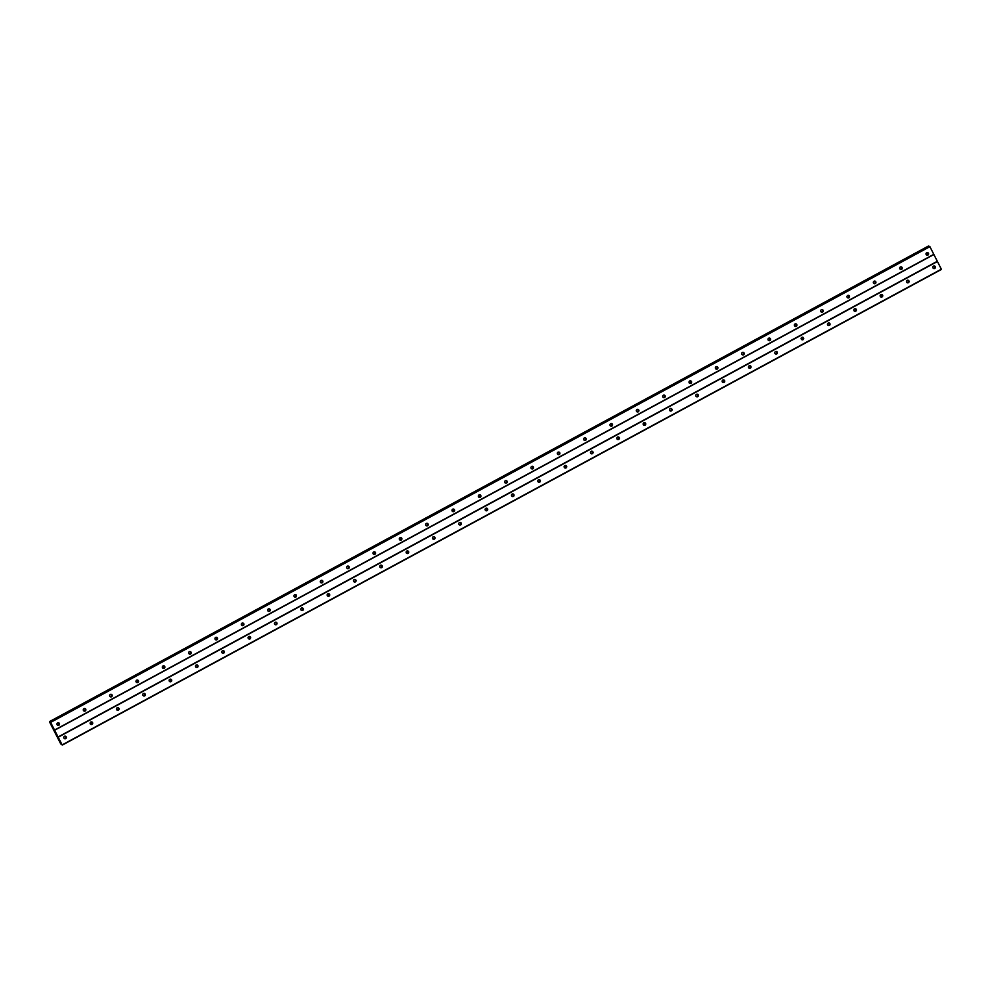 <?xml version="1.0" encoding="UTF-8"?>
<svg xmlns="http://www.w3.org/2000/svg" width="991" height="991" viewBox="0 0 991 991"><rect width="100%" height="100%" fill="white"/><g stroke="black" fill="none" stroke-linecap="round" stroke-linejoin="round"><path stroke-width="1.49" d="M927.898 255.083A1.325 1.301 -74.8 0 1 926.015 254.068A1.325 1.301 -74.8 0 1 927.65 252.631A1.325 1.301 -74.8 0 1 927.898 255.083M927.229 252.594A1.325 1.301 -74.8 0 1 926.573 255.009M901.562 269.329A1.325 1.301 -74.8 0 1 899.679 268.313A1.325 1.301 -74.8 0 1 901.315 266.876A1.325 1.301 -74.8 0 1 901.562 269.329M900.893 266.839A1.325 1.301 -74.8 0 1 900.237 269.267M875.226 283.575A1.325 1.301 -74.8 0 1 873.344 282.559A1.325 1.301 -74.8 0 1 874.979 281.122A1.325 1.301 -74.8 0 1 875.226 283.575M874.558 281.085A1.325 1.301 -74.8 0 1 873.901 283.513M848.891 297.82A1.325 1.301 -74.8 0 1 847.008 296.805A1.325 1.301 -74.8 0 1 848.643 295.38A1.325 1.301 -74.8 0 1 848.891 297.82M848.222 295.33A1.325 1.301 -74.8 0 1 847.565 297.758M822.555 312.078A1.325 1.301 -74.8 0 1 820.672 311.05A1.325 1.301 -74.8 0 1 822.307 309.626A1.325 1.301 -74.8 0 1 822.555 312.078M821.886 309.576A1.325 1.301 -74.8 0 1 821.229 312.004M796.219 326.324A1.325 1.301 -74.8 0 1 794.336 325.308A1.325 1.301 -74.8 0 1 795.971 323.871A1.325 1.301 -74.8 0 1 796.219 326.324M795.55 323.834A1.325 1.301 -74.8 0 1 794.893 326.25M769.883 340.57A1.325 1.301 -74.8 0 1 768 339.554A1.325 1.301 -74.8 0 1 769.635 338.117A1.325 1.301 -74.8 0 1 769.883 340.57M769.214 338.08A1.325 1.301 -74.8 0 1 768.558 340.508M743.56 354.815A1.325 1.301 -74.8 0 1 741.664 353.799A1.325 1.301 -74.8 0 1 743.3 352.362A1.325 1.301 -74.8 0 1 743.56 354.815M742.891 352.325A1.325 1.301 -74.8 0 1 742.222 354.753M717.224 369.061A1.325 1.301 -74.8 0 1 715.329 368.045A1.325 1.301 -74.8 0 1 716.976 366.62A1.325 1.301 -74.8 0 1 717.224 369.061M716.555 366.571A1.325 1.301 -74.8 0 1 715.886 368.999M690.888 383.306A1.325 1.301 -74.8 0 1 688.993 382.291A1.325 1.301 -74.8 0 1 690.64 380.866A1.325 1.301 -74.8 0 1 690.888 383.306M690.219 380.817A1.325 1.301 -74.8 0 1 689.563 383.244M664.552 397.564A1.325 1.301 -74.8 0 1 662.669 396.549A1.325 1.301 -74.8 0 1 664.304 395.112A1.325 1.301 -74.8 0 1 664.552 397.564M663.883 395.075A1.325 1.301 -74.8 0 1 663.227 397.49M638.216 411.81A1.325 1.301 -74.8 0 1 636.333 410.794A1.325 1.301 -74.8 0 1 637.969 409.357A1.325 1.301 -74.8 0 1 638.216 411.81M637.547 409.32A1.325 1.301 -74.8 0 1 636.891 411.748M611.881 426.056A1.325 1.301 -74.8 0 1 609.998 425.04A1.325 1.301 -74.8 0 1 611.633 423.603A1.325 1.301 -74.8 0 1 611.881 426.056M611.212 423.566A1.325 1.301 -74.8 0 1 610.555 425.994M585.545 440.301A1.325 1.301 -74.8 0 1 583.662 439.286A1.325 1.301 -74.8 0 1 585.297 437.849A1.325 1.301 -74.8 0 1 585.545 440.301M584.876 437.811A1.325 1.301 -74.8 0 1 584.219 440.239M559.209 454.547A1.325 1.301 -74.8 0 1 557.326 453.531A1.325 1.301 -74.8 0 1 558.961 452.107A1.325 1.301 -74.8 0 1 559.209 454.547M558.54 452.057A1.325 1.301 -74.8 0 1 557.883 454.485M532.873 468.805A1.325 1.301 -74.8 0 1 530.99 467.789A1.325 1.301 -74.8 0 1 532.625 466.352A1.325 1.301 -74.8 0 1 532.873 468.805M532.204 466.315A1.325 1.301 -74.8 0 1 531.548 468.731M506.537 483.051A1.325 1.301 -74.8 0 1 504.654 482.035A1.325 1.301 -74.8 0 1 506.29 480.598A1.325 1.301 -74.8 0 1 506.537 483.051M505.868 480.561A1.325 1.301 -74.8 0 1 505.212 482.989M480.214 497.296A1.325 1.301 -74.8 0 1 478.319 496.28A1.325 1.301 -74.8 0 1 479.966 494.843A1.325 1.301 -74.8 0 1 480.214 497.296M479.545 494.806A1.325 1.301 -74.8 0 1 478.876 497.234M453.878 511.542A1.325 1.301 -74.8 0 1 451.983 510.526A1.325 1.301 -74.8 0 1 453.63 509.089A1.325 1.301 -74.8 0 1 453.878 511.542M453.209 509.052A1.325 1.301 -74.8 0 1 452.553 511.48M427.542 525.787A1.325 1.301 -74.8 0 1 425.659 524.772A1.325 1.301 -74.8 0 1 427.294 523.347A1.325 1.301 -74.8 0 1 427.542 525.787M426.873 523.298A1.325 1.301 -74.8 0 1 426.217 525.726M401.206 540.045A1.325 1.301 -74.8 0 1 399.323 539.03A1.325 1.301 -74.8 0 1 400.959 537.593A1.325 1.301 -74.8 0 1 401.206 540.045M400.537 537.556A1.325 1.301 -74.8 0 1 399.881 539.971M374.871 554.291A1.325 1.301 -74.8 0 1 372.988 553.275A1.325 1.301 -74.8 0 1 374.623 551.838A1.325 1.301 -74.8 0 1 374.871 554.291M374.202 551.801A1.325 1.301 -74.8 0 1 373.545 554.229M348.535 568.537A1.325 1.301 -74.8 0 1 346.652 567.521A1.325 1.301 -74.8 0 1 348.287 566.084A1.325 1.301 -74.8 0 1 348.535 568.537M347.866 566.047A1.325 1.301 -74.8 0 1 347.209 568.475M322.199 582.782A1.325 1.301 -74.8 0 1 320.316 581.767A1.325 1.301 -74.8 0 1 321.951 580.33A1.325 1.301 -74.8 0 1 322.199 582.782M321.53 580.292A1.325 1.301 -74.8 0 1 320.873 582.72M295.863 597.028A1.325 1.301 -74.8 0 1 293.98 596.012A1.325 1.301 -74.8 0 1 295.615 594.588A1.325 1.301 -74.8 0 1 295.863 597.028M295.194 594.538A1.325 1.301 -74.8 0 1 294.538 596.966M269.527 611.286A1.325 1.301 -74.8 0 1 267.644 610.27A1.325 1.301 -74.8 0 1 269.279 608.833A1.325 1.301 -74.8 0 1 269.527 611.286M268.858 608.796A1.325 1.301 -74.8 0 1 268.202 611.212M243.204 625.532A1.325 1.301 -74.8 0 1 241.309 624.516A1.325 1.301 -74.8 0 1 242.956 623.079A1.325 1.301 -74.8 0 1 243.204 625.532M242.535 623.042A1.325 1.301 -74.8 0 1 241.866 625.47M216.868 639.777A1.325 1.301 -74.8 0 1 214.973 638.761A1.325 1.301 -74.8 0 1 216.62 637.324A1.325 1.301 -74.8 0 1 216.868 639.777M216.199 637.287A1.325 1.301 -74.8 0 1 215.53 639.715M190.532 654.023A1.325 1.301 -74.8 0 1 188.649 653.007A1.325 1.301 -74.8 0 1 190.284 651.57A1.325 1.301 -74.8 0 1 190.532 654.023M189.863 651.533A1.325 1.301 -74.8 0 1 189.207 653.961M164.196 668.268A1.325 1.301 -74.8 0 1 162.313 667.253A1.325 1.301 -74.8 0 1 163.949 665.828A1.325 1.301 -74.8 0 1 164.196 668.268M163.527 665.779A1.325 1.301 -74.8 0 1 162.871 668.207M137.86 682.526A1.325 1.301 -74.8 0 1 135.978 681.511A1.325 1.301 -74.8 0 1 137.613 680.074A1.325 1.301 -74.8 0 1 137.86 682.526M137.192 680.037A1.325 1.301 -74.8 0 1 136.535 682.452M111.525 696.772A1.325 1.301 -74.8 0 1 109.642 695.756A1.325 1.301 -74.8 0 1 111.277 694.319A1.325 1.301 -74.8 0 1 111.525 696.772M110.856 694.282A1.325 1.301 -74.8 0 1 110.199 696.71M85.189 711.018A1.325 1.301 -74.8 0 1 83.306 710.002A1.325 1.301 -74.8 0 1 84.941 708.565A1.325 1.301 -74.8 0 1 85.189 711.018M84.52 708.528A1.325 1.301 -74.8 0 1 83.863 710.956M58.853 725.263A1.325 1.301 -74.8 0 1 56.97 724.248A1.325 1.301 -74.8 0 1 58.605 722.811A1.325 1.301 -74.8 0 1 58.853 725.263M58.184 722.773A1.325 1.301 -74.8 0 1 57.528 725.201M934.699 268.45A1.325 1.301 -74.8 0 1 932.816 267.421A1.325 1.301 -74.8 0 1 934.451 265.997A1.325 1.301 -74.8 0 1 934.699 268.45M934.03 265.947A1.325 1.301 -74.8 0 1 933.373 268.375M908.375 282.695A1.325 1.301 -74.8 0 1 906.48 281.679A1.325 1.301 -74.8 0 1 908.128 280.242A1.325 1.301 -74.8 0 1 908.375 282.695M907.706 280.205A1.325 1.301 -74.8 0 1 907.038 282.621M882.04 296.941A1.325 1.301 -74.8 0 1 880.144 295.925A1.325 1.301 -74.8 0 1 881.792 294.488A1.325 1.301 -74.8 0 1 882.04 296.941M881.371 294.451A1.325 1.301 -74.8 0 1 880.702 296.879M855.704 311.186A1.325 1.301 -74.8 0 1 853.821 310.171A1.325 1.301 -74.8 0 1 855.456 308.734A1.325 1.301 -74.8 0 1 855.704 311.186M855.035 308.697A1.325 1.301 -74.8 0 1 854.378 311.124M829.368 325.432A1.325 1.301 -74.8 0 1 827.485 324.416A1.325 1.301 -74.8 0 1 829.12 322.979A1.325 1.301 -74.8 0 1 829.368 325.432M828.699 322.942A1.325 1.301 -74.8 0 1 828.042 325.37M803.032 339.678A1.325 1.301 -74.8 0 1 801.149 338.662A1.325 1.301 -74.8 0 1 802.784 337.237A1.325 1.301 -74.8 0 1 803.032 339.678M802.363 337.188A1.325 1.301 -74.8 0 1 801.707 339.616M776.696 353.936A1.325 1.301 -74.8 0 1 774.813 352.92A1.325 1.301 -74.8 0 1 776.448 351.483A1.325 1.301 -74.8 0 1 776.696 353.936M776.027 351.446A1.325 1.301 -74.8 0 1 775.371 353.861M750.36 368.181A1.325 1.301 -74.8 0 1 748.478 367.165A1.325 1.301 -74.8 0 1 750.113 365.729A1.325 1.301 -74.8 0 1 750.36 368.181M749.692 365.691A1.325 1.301 -74.8 0 1 749.035 368.119M724.025 382.427A1.325 1.301 -74.8 0 1 722.142 381.411A1.325 1.301 -74.8 0 1 723.777 379.974A1.325 1.301 -74.8 0 1 724.025 382.427M723.356 379.937A1.325 1.301 -74.8 0 1 722.699 382.365M697.689 396.673A1.325 1.301 -74.8 0 1 695.806 395.657A1.325 1.301 -74.8 0 1 697.441 394.22A1.325 1.301 -74.8 0 1 697.689 396.673M697.02 394.183A1.325 1.301 -74.8 0 1 696.363 396.611M671.353 410.918A1.325 1.301 -74.8 0 1 669.47 409.902A1.325 1.301 -74.8 0 1 671.105 408.478A1.325 1.301 -74.8 0 1 671.353 410.918M670.696 408.428A1.325 1.301 -74.8 0 1 670.027 410.856M645.03 425.176A1.325 1.301 -74.8 0 1 643.134 424.16A1.325 1.301 -74.8 0 1 644.782 422.723A1.325 1.301 -74.8 0 1 645.03 425.176M644.361 422.686A1.325 1.301 -74.8 0 1 643.692 425.102M618.694 439.422A1.325 1.301 -74.8 0 1 616.798 438.406A1.325 1.301 -74.8 0 1 618.446 436.969A1.325 1.301 -74.8 0 1 618.694 439.422M618.025 436.932A1.325 1.301 -74.8 0 1 617.368 439.36M592.358 453.667A1.325 1.301 -74.8 0 1 590.475 452.652A1.325 1.301 -74.8 0 1 592.11 451.215A1.325 1.301 -74.8 0 1 592.358 453.667M591.689 451.178A1.325 1.301 -74.8 0 1 591.032 453.605M566.022 467.913A1.325 1.301 -74.8 0 1 564.139 466.897A1.325 1.301 -74.8 0 1 565.774 465.46A1.325 1.301 -74.8 0 1 566.022 467.913M565.353 465.423A1.325 1.301 -74.8 0 1 564.697 467.851M539.686 482.159A1.325 1.301 -74.8 0 1 537.803 481.143A1.325 1.301 -74.8 0 1 539.438 479.718A1.325 1.301 -74.8 0 1 539.686 482.159M539.017 479.669A1.325 1.301 -74.8 0 1 538.361 482.097M513.35 496.417A1.325 1.301 -74.8 0 1 511.467 495.401A1.325 1.301 -74.8 0 1 513.103 493.964A1.325 1.301 -74.8 0 1 513.35 496.417M512.681 493.927A1.325 1.301 -74.8 0 1 512.025 496.342M487.015 510.662A1.325 1.301 -74.8 0 1 485.132 509.647A1.325 1.301 -74.8 0 1 486.767 508.21A1.325 1.301 -74.8 0 1 487.015 510.662M486.346 508.172A1.325 1.301 -74.8 0 1 485.689 510.6M460.679 524.908A1.325 1.301 -74.8 0 1 458.796 523.892A1.325 1.301 -74.8 0 1 460.431 522.455A1.325 1.301 -74.8 0 1 460.679 524.908M460.01 522.418A1.325 1.301 -74.8 0 1 459.353 524.846M434.343 539.154A1.325 1.301 -74.8 0 1 432.46 538.138A1.325 1.301 -74.8 0 1 434.095 536.701A1.325 1.301 -74.8 0 1 434.343 539.154M433.674 536.664A1.325 1.301 -74.8 0 1 433.017 539.092M408.019 553.399A1.325 1.301 -74.8 0 1 406.124 552.383A1.325 1.301 -74.8 0 1 407.772 550.959A1.325 1.301 -74.8 0 1 408.019 553.399M407.351 550.909A1.325 1.301 -74.8 0 1 406.682 553.337M381.684 567.657A1.325 1.301 -74.8 0 1 379.788 566.641A1.325 1.301 -74.8 0 1 381.436 565.204A1.325 1.301 -74.8 0 1 381.684 567.657M381.015 565.167A1.325 1.301 -74.8 0 1 380.358 567.583M355.348 581.903A1.325 1.301 -74.8 0 1 353.465 580.887A1.325 1.301 -74.8 0 1 355.1 579.45A1.325 1.301 -74.8 0 1 355.348 581.903M354.679 579.413A1.325 1.301 -74.8 0 1 354.022 581.841M329.012 596.148A1.325 1.301 -74.8 0 1 327.129 595.133A1.325 1.301 -74.8 0 1 328.764 593.696A1.325 1.301 -74.8 0 1 329.012 596.148M328.343 593.659A1.325 1.301 -74.8 0 1 327.687 596.087M302.676 610.394A1.325 1.301 -74.8 0 1 300.793 609.378A1.325 1.301 -74.8 0 1 302.428 607.941A1.325 1.301 -74.8 0 1 302.676 610.394M302.007 607.904A1.325 1.301 -74.8 0 1 301.351 610.332M276.34 624.64A1.325 1.301 -74.8 0 1 274.457 623.624A1.325 1.301 -74.8 0 1 276.093 622.199A1.325 1.301 -74.8 0 1 276.34 624.64M275.671 622.15A1.325 1.301 -74.8 0 1 275.015 624.578M250.005 638.898A1.325 1.301 -74.8 0 1 248.122 637.882A1.325 1.301 -74.8 0 1 249.757 636.445A1.325 1.301 -74.8 0 1 250.005 638.898M249.336 636.408A1.325 1.301 -74.8 0 1 248.679 638.823M223.669 653.143A1.325 1.301 -74.8 0 1 221.786 652.128A1.325 1.301 -74.8 0 1 223.421 650.691A1.325 1.301 -74.8 0 1 223.669 653.143M223 650.653A1.325 1.301 -74.8 0 1 222.343 653.081M197.333 667.389A1.325 1.301 -74.8 0 1 195.45 666.373A1.325 1.301 -74.8 0 1 197.085 664.936A1.325 1.301 -74.8 0 1 197.333 667.389M196.664 664.899A1.325 1.301 -74.8 0 1 196.007 667.327M171.009 681.635A1.325 1.301 -74.8 0 1 169.114 680.619A1.325 1.301 -74.8 0 1 170.762 679.182A1.325 1.301 -74.8 0 1 171.009 681.635M170.341 679.145A1.325 1.301 -74.8 0 1 169.672 681.573M144.674 695.88A1.325 1.301 -74.8 0 1 142.778 694.864A1.325 1.301 -74.8 0 1 144.426 693.44A1.325 1.301 -74.8 0 1 144.674 695.88M144.005 693.39A1.325 1.301 -74.8 0 1 143.336 695.818M118.338 710.138A1.325 1.301 -74.8 0 1 116.442 709.122A1.325 1.301 -74.8 0 1 118.09 707.685A1.325 1.301 -74.8 0 1 118.338 710.138M117.669 707.648A1.325 1.301 -74.8 0 1 117.012 710.064M92.002 724.384A1.325 1.301 -74.8 0 1 90.119 723.368A1.325 1.301 -74.8 0 1 91.754 721.931A1.325 1.301 -74.8 0 1 92.002 724.384M91.333 721.894A1.325 1.301 -74.8 0 1 90.677 724.322M65.666 738.629A1.325 1.301 -74.8 0 1 63.783 737.614A1.325 1.301 -74.8 0 1 65.418 736.177A1.325 1.301 -74.8 0 1 65.666 738.629M64.997 736.14A1.325 1.301 -74.8 0 1 64.341 738.568M55.93 733.414L56.388 734.083M56.202 733.489L56.586 734.207M55.744 732.931L55.36 732.2L55.892 732.882M55.546 732.213L56.004 733.055M50.888 722.922L61.603 743.832M62.532 744.959L941.45 269.428L929.905 246.66L50.652 721.869L929.546 246.363M61.603 743.845L61.492 744.675L60.637 743.708L49.761 722.365L49.748 721.621L50.875 722.922M928.468 246.041L49.55 721.572L928.468 246.041L929.013 246.648M54.951 730.057L933.869 254.526M58.395 736.808L937.313 261.29M54.901 729.872L933.819 254.34M50.987 722.191L929.905 246.66M50.789 721.906L929.707 246.375M62.47 744.712L941.376 269.18M58.543 737.019L937.461 261.5M49.81 721.708L928.716 246.177M49.748 721.621L928.654 246.09"/></g></svg>
